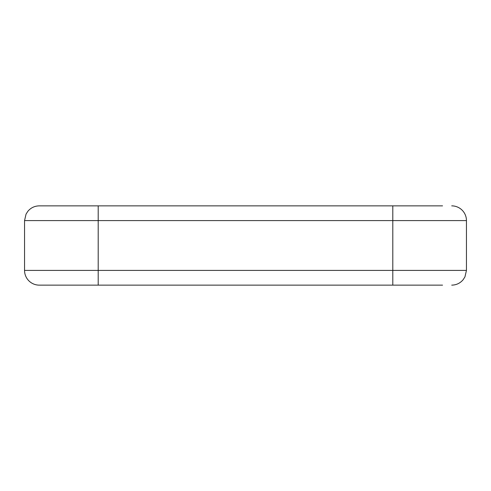 <?xml version="1.0" encoding="UTF-8"?>
<svg xmlns="http://www.w3.org/2000/svg" width="491" height="491" viewBox="0 0 491 491"><rect width="100%" height="100%" fill="white"/><g stroke="black" fill="none" stroke-linecap="round" stroke-linejoin="round"><path stroke-width="0.74" d="M39.28 285.136L98.2 285.136L39.28 285.136A14.73 14.73 0 0 1 24.55 270.406L24.55 220.594L26.054 214.113L27.858 211.29C30.847 207.767 34.658 205.956 39.28 205.864L442.544 205.864M451.72 205.864A14.73 14.73 0 0 1 466.45 220.594L24.55 220.594M442.544 285.136L70.839 285.136M65.794 285.136L98.2 285.136L98.2 205.864M48.456 205.864L39.28 205.864M425.206 205.864L392.8 205.864L392.8 270.406L466.45 270.406L466.45 220.594M65.794 205.864L70.839 205.864M24.55 270.406L392.8 270.406L392.8 285.136M466.45 270.406L464.946 276.887L463.142 279.71C460.153 283.233 456.342 285.044 451.72 285.136"/></g></svg>
